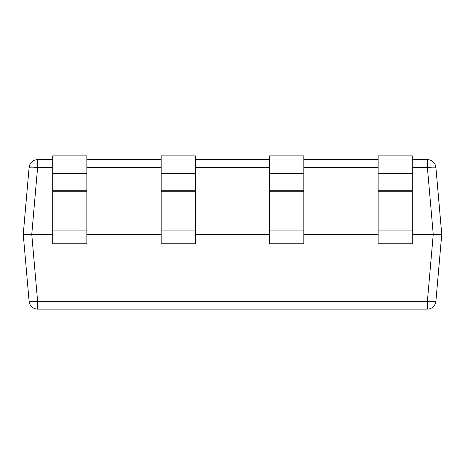 <?xml version="1.0" encoding="UTF-8"?>
<svg xmlns="http://www.w3.org/2000/svg" width="465" height="465" viewBox="0 0 465 465"><rect width="100%" height="100%" fill="white"/><g stroke="black" fill="none" stroke-linecap="round" stroke-linejoin="round"><path stroke-width="0.7" d="M52.714 234.377L31.76 234.377L37.613 301.314L427.387 301.314L433.241 234.377L412.286 234.377M161.186 234.377L86.879 234.377M269.654 234.377L195.346 234.377M378.121 234.377L303.814 234.377M23.25 234.377L29.109 167.441A8.539 0.744 5 0 1 37.613 167.441L31.76 234.377L23.25 234.377L29.109 301.314A8.539 8.539 0 0 0 37.613 309.109L427.387 309.109A8.539 8.539 0 0 0 435.891 301.314L441.75 234.377L435.891 167.441L441.75 234.377L433.241 234.377L427.387 167.441L412.286 167.441M52.714 167.441L37.613 167.441L37.613 159.646A8.539 8.539 0 0 0 29.109 167.441A8.539 8.539 0 0 1 37.613 159.646L52.714 159.646M86.879 159.646L161.186 159.646M195.346 159.646L269.654 159.646M303.814 159.646L378.121 159.646M412.286 159.646L427.387 159.646A8.539 8.539 0 0 1 435.891 167.441A8.539 0.744 -5 0 0 427.387 167.441L427.387 159.646M412.286 173.654L412.286 243.776L378.121 243.776L378.121 155.891L412.286 155.891L412.286 173.654L378.121 173.654M303.814 173.654L303.814 243.776L269.654 243.776L269.654 155.891L303.814 155.891L303.814 173.654L269.654 173.654M195.346 173.654L195.346 243.776L161.186 243.776L161.186 155.891L195.346 155.891L195.346 173.654L161.186 173.654M86.879 173.654L86.879 243.776L52.714 243.776L52.714 155.891L86.879 155.891L86.879 173.654L52.714 173.654M378.121 167.441L303.814 167.441M269.654 167.441L195.346 167.441M161.186 167.441L86.879 167.441M412.286 190.731L378.121 190.731M412.286 191.778L378.121 191.778M412.286 230.099L378.121 230.099M303.814 190.731L269.654 190.731M303.814 191.778L269.654 191.778M303.814 230.099L269.654 230.099M195.346 190.731L161.186 190.731M195.346 191.778L161.186 191.778M195.346 230.099L161.186 230.099M86.879 190.731L52.714 190.731M86.879 191.778L52.714 191.778M86.879 230.099L52.714 230.099M29.109 301.314A8.539 8.539 0 0 0 37.613 309.109L37.613 301.314A8.539 0.744 -5 0 1 29.109 301.314M427.387 309.109A8.539 8.539 0 0 0 435.891 301.314A8.539 0.744 5 0 1 427.387 301.314L427.387 309.109"/></g></svg>
